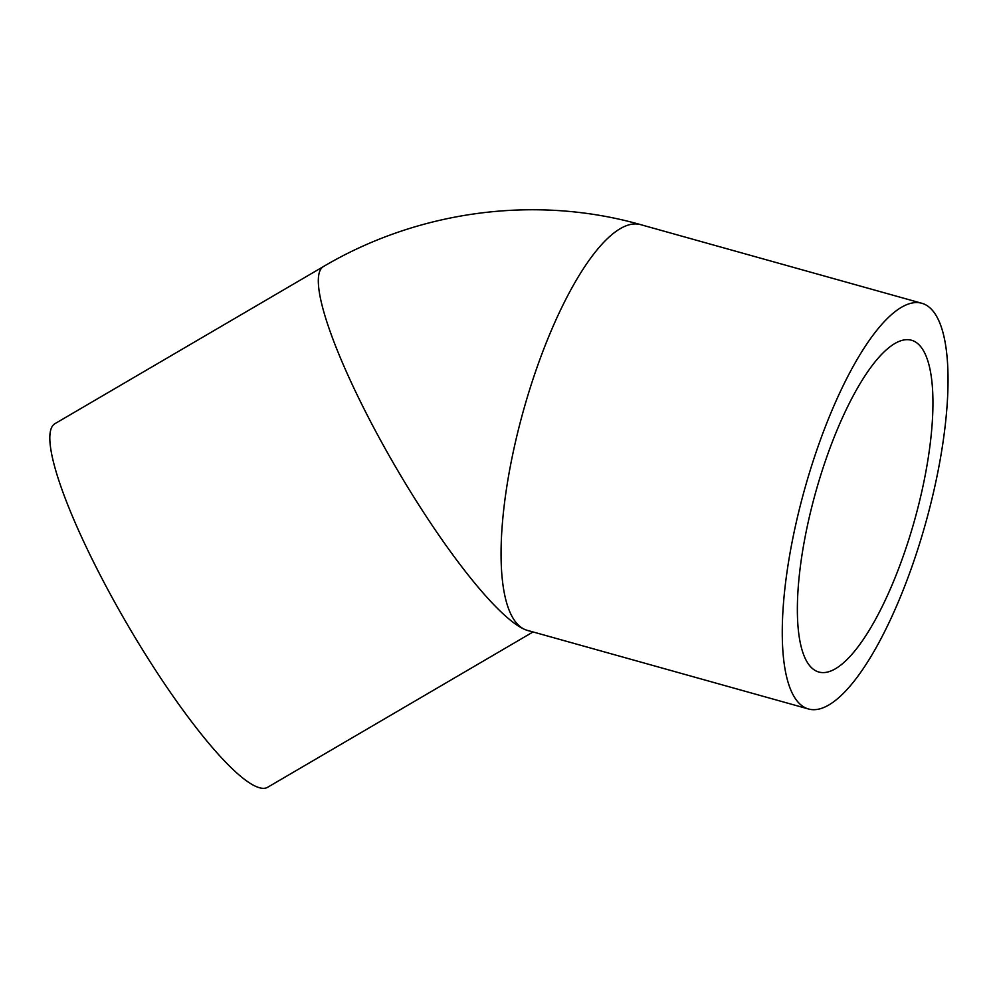 <?xml version="1.0" encoding="UTF-8"?>
<svg xmlns="http://www.w3.org/2000/svg" width="998" height="998" viewBox="0 0 998 998"><rect width="100%" height="100%" fill="white"/><g stroke="black" fill="none" stroke-linecap="round" stroke-linejoin="round"><path stroke-width="1.5" d="M913.469 340.929A172.242 51.385 105.6 0 0 911.548 340.256A172.242 51.385 105.6 0 0 816.589 489.02A172.242 51.385 105.6 0 0 816.851 671.33A172.242 51.385 105.6 0 0 818.759 672.003A172.242 51.385 105.6 0 0 913.719 523.239A172.242 51.385 105.6 0 0 913.469 340.929M533.057 631.959L267.626 787.285A210.628 38.822 -120.3 0 1 256.374 786.636A210.628 38.822 -120.3 0 1 115.044 602.829A210.628 38.822 -120.3 0 1 54.865 423.726L323.377 266.591C418.199 210.528 535.34 194.697 640.679 224.65A210.628 62.837 -74.4 0 0 524.574 406.56A210.628 62.837 -74.4 0 0 524.886 629.501A210.628 38.822 -120.3 0 1 383.544 445.694A210.628 38.822 -120.3 0 1 323.377 266.591M924.223 304.116A210.628 62.837 -74.4 0 1 924.535 527.056A210.628 62.837 -74.4 0 1 808.43 708.967A210.628 62.837 -74.4 0 1 806.085 708.143A210.628 62.837 -74.4 0 1 805.773 485.203A210.628 62.837 -74.4 0 1 921.878 303.292A210.628 62.837 -74.4 0 1 924.223 304.116M808.43 708.967L527.231 630.324A210.628 62.837 -74.4 0 1 524.886 629.501A210.628 38.822 -120.3 0 0 529.539 630.973M527.231 630.324A210.628 62.837 -74.4 0 1 524.886 629.501M921.878 303.292L640.679 224.65"/></g></svg>
